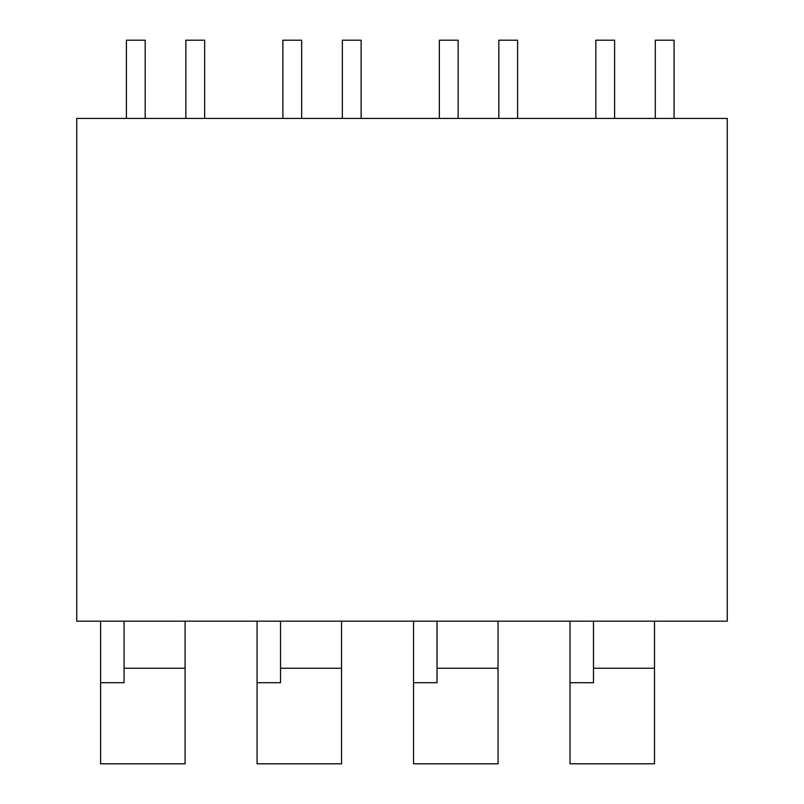 <?xml version="1.0" encoding="UTF-8"?>
<svg xmlns="http://www.w3.org/2000/svg" width="804" height="804" viewBox="0 0 804 804"><rect width="100%" height="100%" fill="white"/><g stroke="black" fill="none" stroke-linecap="round" stroke-linejoin="round"><path stroke-width="1.21" d="M76.732 118.439L76.732 621.18L727.268 621.18L727.268 118.439L76.732 118.439M185.875 118.439L185.875 40.2L204.648 40.2L204.648 118.439M145.192 118.439L145.192 40.2L126.409 40.2L126.409 118.439M342.343 118.439L342.343 40.2L361.117 40.2L361.117 118.439M301.661 118.439L301.661 40.2L282.887 40.2L282.887 118.439M498.822 118.439L498.822 40.2L517.595 40.2L517.595 118.439M458.139 118.439L458.139 40.2L439.356 40.2L439.356 118.439M655.29 118.439L655.29 40.2L674.064 40.2L674.064 118.439M614.608 118.439L614.608 40.2L595.834 40.2L595.834 118.439M124.067 668.235L185.091 668.235L185.091 763.8L100.59 763.8L100.59 682.717L124.067 682.717L124.067 621.18M100.59 621.18L100.59 682.717M185.091 668.235L185.091 621.18M280.536 668.235L341.559 668.235L341.559 763.8L257.069 763.8L257.069 682.717L280.536 682.717L280.536 621.18M257.069 621.18L257.069 682.717M341.559 668.235L341.559 621.18M437.014 668.235L498.038 668.235L498.038 763.8L413.537 763.8L413.537 682.717L437.014 682.717L437.014 621.18M413.537 621.18L413.537 682.717M498.038 668.235L498.038 621.18M593.483 668.235L654.506 668.235L654.506 763.8L570.016 763.8L570.016 682.717L593.483 682.717L593.483 621.18M570.016 621.18L570.016 682.717M654.506 668.235L654.506 621.18"/></g></svg>
